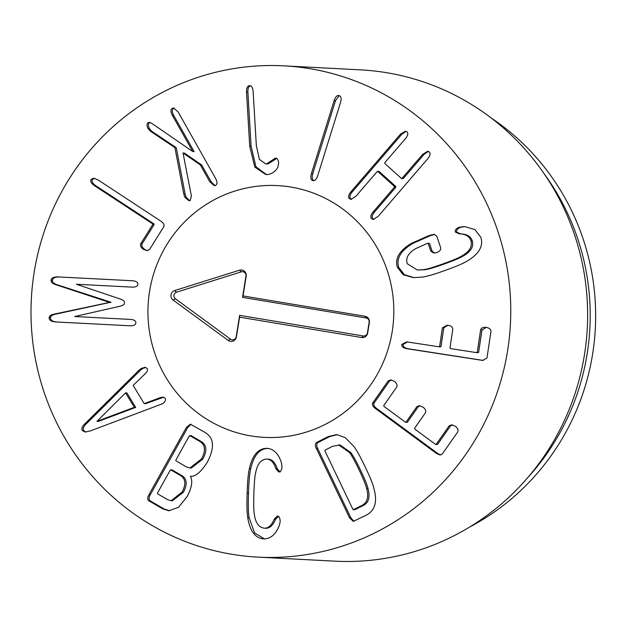 <?xml version="1.0" encoding="UTF-8"?>
<svg xmlns="http://www.w3.org/2000/svg" width="627" height="627" viewBox="0 0 627 627"><rect width="100%" height="100%" fill="white"/><g stroke="black" fill="none" stroke-linecap="round" stroke-linejoin="round"><path stroke-width="0.94" d="M132.579 280.763L59.581 277.001C55.051 276.852 52.668 278.004 52.425 280.465C52.3 282.416 54.243 283.968 58.256 285.113L110.955 302.222L56.767 313.915C52.66 314.613 50.568 315.922 50.497 317.85C50.481 320.319 52.739 321.714 57.261 322.035M55.905 321.964C51.375 321.643 49.125 320.248 49.141 317.779C49.212 315.851 51.296 314.542 55.403 313.845L109.584 302.41L56.892 285.042C52.88 283.898 50.936 282.346 51.069 280.394C51.304 277.933 53.687 276.781 58.225 276.93L132.383 280.747C136.02 281.053 137.846 282.221 137.854 284.266C137.634 286.273 135.706 287.221 132.054 287.119L76.376 284.25L119.083 298.64C123.088 299.894 124.867 301.321 124.428 302.919C124.702 304.518 122.79 305.725 118.675 306.54L74.707 316.541L130.392 319.409C134.029 319.684 135.855 320.828 135.863 322.842C135.644 324.88 133.716 325.86 130.063 325.781L55.897 321.964M56.892 285.042L58.256 285.113M109.592 302.151L110.955 302.222M109.584 302.41L110.94 302.48M55.403 313.845L56.767 313.915M130.596 319.425L74.707 316.541M143.356 249.319C140.793 247.438 139.946 245.533 140.824 243.613L152.8 224.474L152.4 223.698L94.395 185.631C91.158 183.303 90.053 181.234 91.095 179.416L93.752 178.209L97.984 179.894L160.731 221.08C163.718 223.071 164.697 225.03 163.663 226.943L149.618 249.381L146.93 250.573L143.356 249.319L147.58 250.565M94.442 178.295L92.451 179.487C91.417 181.305 92.514 183.374 95.751 185.702L153.756 223.768L154.164 224.544L142.18 243.684C141.31 245.604 142.157 247.508 144.712 249.389M140.824 243.613L142.18 243.684M150.566 131.325L148.027 128.511C146.632 125.706 146.679 123.746 148.168 122.633L149.328 122.359L151.742 123.354L192.755 151.53L172.394 115.399C170.513 111.841 170.458 109.482 172.237 108.322L173.601 107.977L178.146 111.982L215.516 178.272C217.397 181.838 217.444 184.197 215.664 185.357L214.309 185.702L209.763 181.697L200.264 164.846L183.029 152.988L191.368 195.867L190.294 200.436L188.978 200.734L184.91 197.348L183.742 193.915L174.902 147.604L150.566 131.325L151.93 131.396L176.265 147.674L185.106 193.986L186.274 197.419L189.652 200.679M174.298 108.11L173.601 108.393C171.822 109.553 171.876 111.912 173.757 115.47L194.119 151.601L192.755 151.53M150.041 122.492L149.524 122.704C148.043 123.817 147.996 125.776 149.383 128.582L151.93 131.396M174.902 147.604L176.265 147.674M183.742 193.915L185.106 193.986M183.029 152.988L184.385 153.059L201.628 164.917L211.127 181.767L214.975 185.639M200.264 164.846L201.628 164.917M249.468 85.711C251.568 85.656 252.799 87.655 253.143 91.691L256.341 145.691L259.398 159.376L265.636 163.882L266.647 163.859L275.363 158.098C277.259 158.286 278.357 159.948 278.654 163.083L277.832 167.393C275.465 171.469 272 173.851 267.439 174.549L265.793 174.565L254.813 167.095L249.718 146.122L246.521 92.122C246.395 88.07 247.375 85.93 249.468 85.711L249.773 85.703M273.058 159.861L274.422 159.94L268.003 163.929L265.636 163.882M276.726 158.169L274.422 159.94M266.647 163.859L268.003 163.929M250.831 85.781C248.731 86.001 247.751 88.141 247.884 92.193L251.074 146.193L255.965 166.798L266.483 174.58M340.5 102.577L317.732 175.654C316.423 179.487 314.754 181.117 312.724 180.545C310.749 179.816 310.31 177.496 311.407 173.601L334.175 100.524C335.484 96.691 337.154 95.061 339.183 95.633C341.159 96.362 341.597 98.682 340.5 102.577M338.541 95.508L339.183 95.633M339.223 95.649L335.531 100.594L312.771 173.671C311.666 177.574 312.105 179.886 314.088 180.623M313.367 180.67L312.724 180.545M427.677 158.819L378.175 216.393L373.183 219.442L371.678 218.807C370.157 217.318 370.659 215.014 373.198 211.895L394.297 187.355L394.477 186.501L377.815 171.453L377.015 171.743L355.917 196.282L350.924 199.331L349.411 198.696C347.891 197.215 348.4 194.911 350.94 191.791L400.441 134.217L405.434 131.161L406.939 131.795C408.459 133.285 407.958 135.589 405.418 138.708L384.923 162.542L384.743 163.396L401.405 178.452L402.213 178.154L422.7 154.32L427.692 151.272L429.205 151.906C430.718 153.388 430.216 155.692 427.677 158.819M428.343 151.397L424.064 154.391L403.569 178.225L402.761 178.523M401.405 178.452L403.569 178.225M406.084 131.286L401.805 134.288L352.296 191.862C349.764 194.981 349.255 197.286 350.775 198.775L351.637 199.284M378.371 171.814L377.015 171.743M379.178 171.524L395.841 186.572L395.661 187.434L374.562 211.965C372.023 215.092 371.513 217.389 373.034 218.878L373.896 219.387M397.377 267.267C394.697 258.59 399.313 250.667 411.21 243.488L428.617 235.721L434.025 234.333L436.76 236.136L440.648 247.618C441.055 249.687 439.801 251.341 436.878 252.571L433.837 253.034L430.773 251.153L428.186 243.527L427.348 243.378L415.599 248.668C408.224 253.112 405.442 258.136 407.252 263.732L417.37 270.025L423.327 269.673C426.642 269.328 433.218 267.392 443.07 263.857C452.921 260.323 459.254 257.634 462.052 255.792C469.498 251.56 472.476 246.591 470.979 240.886C469.435 236.308 465.532 233.957 459.27 233.824L455.312 232.006C454.794 230.117 456.08 228.549 459.168 227.287L464.952 226.645L474.898 229.607L480.862 237.343C483.566 246.043 479.083 253.896 467.389 260.903C463.055 263.575 455.68 266.726 445.272 270.362C434.903 274.179 427.199 276.429 422.159 277.118L413.452 277.62L403.137 274.712L397.377 267.267L398.733 267.345L404.274 274.634L414.133 277.651M462.546 226.621L463.909 226.692L460.531 227.358C457.436 228.62 456.158 230.187 456.675 232.076L460.633 233.895C466.888 234.028 470.791 236.379 472.343 240.956C473.84 246.662 470.861 251.631 463.416 255.863C460.61 257.713 454.285 260.401 444.433 263.928C434.582 267.463 427.998 269.398 424.691 269.743L417.37 270.025M465.634 226.684L463.909 226.692M461.331 233.926L459.168 233.824M470.979 240.886L472.343 240.956M428.703 243.448L427.348 243.378M429.55 243.597L432.128 251.231L434.535 253.034M430.773 251.153L432.128 251.231M434.676 234.42L429.981 235.791L412.566 243.558C400.669 250.737 396.06 258.661 398.733 267.345M407.432 341.919L403.09 344.529C402.855 346.676 404.681 348.103 408.577 348.824L483.315 360.423M442.419 327.796L447.098 325.217L448.164 325.327C451.268 325.899 452.796 327.255 452.757 329.394L449.951 348.071L450.625 348.604L476.457 352.617L477.257 352.311L480.619 329.935C481.199 327.905 483.119 327.059 486.372 327.388C489.46 328.039 490.988 329.426 490.949 331.542L486.967 358.041L482.657 360.415L407.213 348.753C403.326 348.032 401.492 346.606 401.735 344.458L406.727 341.864L438.892 346.786L439.613 346.465L442.419 327.796L443.783 327.866L440.977 346.543L440.256 346.856M480.619 329.935L481.975 330.006L478.62 352.382L477.813 352.688M485.611 327.325L486.372 327.388M486.309 327.38L481.975 330.006M476.457 352.617L478.62 352.382M447.796 325.28L443.783 327.866M438.892 346.786L440.977 346.543M388.168 380.95L390.66 379.891L394.414 381.357C396.875 383.379 397.62 385.331 396.648 387.204L383.685 405.661L384.053 406.453L405.183 422.018L406.03 422.12L416.853 406.704L419.345 405.638L423.053 407.182C425.561 409.133 426.321 411.061 425.333 412.95L414.51 428.366L414.87 429.158L435.334 444.237L436.18 444.331L449.136 425.874L451.628 424.816L455.39 426.282C457.851 428.304 458.588 430.255 457.616 432.121L442.278 453.972L440.076 454.998L436.431 453.431L375.189 408.31C372.595 406.335 371.811 404.493 372.83 402.8L388.168 380.95L389.524 381.02L374.194 402.871C373.167 404.564 373.958 406.406 376.545 408.381L437.787 453.509L440.718 454.967M449.136 425.874L450.499 425.945L437.544 444.41L436.69 444.308M452.349 424.902L450.499 425.945M435.334 444.237L437.544 444.41M416.853 406.704L418.217 406.774L407.393 422.19L406.539 422.089M420.051 405.732L418.217 406.774M405.183 422.018L407.393 422.19M391.373 379.978L389.524 381.02M96.934 421.336L98.298 421.407L135.667 407.385L126.928 392.941L125.572 392.87L96.934 421.336L134.303 407.315L135.667 407.385M134.303 407.315L125.572 392.87M139.092 370.142L141.146 368.527L144.97 367.304L147.18 368.488C147.956 369.828 147.376 371.498 145.433 373.504L133.183 385.417L144.186 403.616L160.065 397.698L163.02 397.118L165.175 398.239C166.053 400.018 165.152 401.86 162.464 403.772L90.084 431.008L85.068 432.027L82.364 430.522C81.228 428.547 82.247 426.133 85.405 423.28L139.092 370.142L140.456 370.212L86.769 423.35C83.603 426.203 82.592 428.617 83.72 430.6L85.805 432.027M145.621 367.398L142.509 368.598L140.456 370.212M85.405 423.28L86.769 423.35M163.671 397.204L145.55 403.686L144.186 403.616M180.929 475.791L170.85 469.905L170.113 470.36L157.557 492.924L157.542 493.802L167.628 499.68L171.061 500.722L182.01 492.195C186.078 484.608 185.717 479.138 180.929 475.791L182.292 475.862L172.206 469.976L171.477 470.43M171.061 500.722L172.417 500.793L183.366 492.266C187.434 484.679 187.073 479.208 182.292 475.862M172.206 469.976L170.113 470.36M200.287 441.714L189.918 435.655L189.182 436.118L175.921 459.936L175.913 460.806L186.282 466.864L189.95 467.985L201.424 459.035C205.805 451.009 205.421 445.233 200.287 441.714L201.651 441.784L191.274 435.734L190.545 436.188M189.95 467.985L191.313 468.055L202.787 459.105C207.161 451.079 206.785 445.303 201.651 441.784M191.274 435.734L189.182 436.118M191.039 424.307L187.708 427.575L150.229 494.883C148.67 497.799 148.701 499.805 150.308 500.91L163.992 508.897L169.619 510.77M148.865 494.813L186.344 427.496L190.373 424.166L204.99 432.403C214.175 437.858 214.873 447.905 207.106 462.546C200.805 472.264 195.279 476.818 190.53 476.199L190.412 476.418C192.936 480.964 191.831 487.704 187.081 496.631L178.601 507.235L168.937 510.754L162.636 508.826L148.952 500.84C147.337 499.735 147.306 497.72 148.865 494.813L150.229 494.883M162.636 508.826L163.992 508.897M267.126 448.352L267.094 448.352C273.827 448.908 278.647 453.83 281.547 463.118L282.001 466.794C281.695 470.187 280.614 471.912 278.756 471.966L275.88 468.635C273.764 462.412 270.715 459.223 266.734 459.066C261.161 459.364 257.501 463.761 255.753 472.241C254.868 475.587 254.241 482.578 253.888 493.206C253.527 503.92 253.684 510.966 254.343 514.336C255.526 522.91 258.88 527.534 264.422 528.193C268.403 528.295 271.656 525.308 274.187 519.234L277.283 516.099C279.125 516.272 280.089 518.067 280.175 521.468L279.47 525.112C275.951 534.188 270.817 538.789 264.061 538.906C255.361 538.397 249.93 531.304 247.759 517.612C246.897 512.471 246.701 504.296 247.171 493.073C247.453 481.787 248.198 473.612 249.397 468.541C252.485 455.022 258.379 448.289 267.094 448.352L267.165 448.352M268.458 448.423C259.743 448.36 253.841 455.092 250.761 468.612C249.562 473.683 248.817 481.857 248.527 493.143C248.065 504.367 248.261 512.549 249.115 517.683L254.523 532.864L264.476 538.906M274.187 519.234L275.543 519.305C273.019 525.379 269.767 528.365 265.785 528.271L264.422 528.193M278.639 516.17L275.543 519.305M275.88 468.635L277.236 468.706L280.12 472.037M277.236 468.706C275.128 462.483 272.079 459.293 268.097 459.136L266.734 459.066M354.169 509.234L354.866 509.727L362.469 505.887C368.558 503.285 370.4 497.462 367.978 488.417C367.085 484.734 364.569 478.581 360.439 469.96C356.316 461.339 353.103 455.539 350.814 452.561L339.944 444.919L332.616 446.314L325.021 450.155L324.974 451.025L352.805 509.163L353.51 509.657L361.105 505.817L362.469 505.887M352.805 509.163L354.866 509.727M361.105 505.817C367.203 503.215 369.037 497.391 366.623 488.347C365.721 484.663 363.205 478.511 359.083 469.889C354.953 461.268 351.747 455.468 349.451 452.49L338.588 444.849M337.412 434.636L329.747 436.58L318.124 442.458C316.447 443.461 316.298 445.468 317.67 448.462L350.908 517.886L353.965 521.311M349.552 517.816L316.314 448.391C314.934 445.389 315.083 443.391 316.768 442.388L328.383 436.51L336.73 434.582L345.297 437.693L353.51 446.079C356.402 449.583 360.274 456.503 365.118 466.841C370.126 477.092 373.104 484.459 374.037 488.958C377.564 501.984 374.915 510.746 366.082 515.245L353.291 521.382L349.552 517.816L350.908 517.886M507.674 271.436A245.98 239.867 93 0 1 258.003 557.129A245.98 239.867 93 0 1 31.35 298.914A245.98 239.867 93 0 1 283.772 65.843A245.98 239.867 93 0 1 507.674 271.436M149.532 332.012A126.066 122.931 93 0 1 277.495 185.592A126.066 122.931 93 0 1 393.646 317.928A126.066 122.931 93 0 1 264.28 437.372A126.066 122.931 93 0 1 149.532 332.012M491.066 117.892A236.755 230.869 93 0 1 592.672 277.863A236.755 230.869 93 0 1 469.599 527.056M541.783 170.372L546.078 176.422A236.755 230.869 93 0 1 530.434 474.608L525.528 480.172A245.98 239.867 -87 0 0 584.529 275.465A245.98 239.867 -87 0 0 541.783 170.372A245.98 239.867 -87 0 0 360.635 69.871L283.772 65.843M258.003 557.129L334.857 561.157A245.98 239.867 -87 0 0 525.528 480.172M236.191 336.707L239.632 315.35L363.252 335.962A3.731 3.637 -87 0 0 367.438 332.882L369.146 322.254A3.731 3.637 -87 0 0 366.144 317.975L242.524 297.363L245.964 276.013A3.731 3.637 -87 0 0 241.317 271.844L176.516 292.206A3.731 3.637 -87 0 0 175.458 298.813L230.477 339.144A3.731 3.637 -87 0 0 236.191 336.707L236.41 336.895A5.384 5.243 93 0 1 228.181 340.414L173.162 300.082A5.384 5.243 93 0 1 174.69 290.552L239.49 270.198A5.384 5.243 93 0 1 246.192 276.201L243.017 295.928L365.047 316.274A5.384 5.243 93 0 1 369.374 322.45L367.657 333.07A5.384 5.243 93 0 1 361.63 337.522L239.592 317.176L236.41 336.895M239.592 317.176L239.632 315.35M243.017 295.928L242.524 297.363M250.847 435.906A126.066 122.931 93 0 1 148.67 298.131A126.066 122.931 93 0 1 277.495 185.592A126.066 122.931 93 0 1 393.646 317.928A126.066 122.931 93 0 1 264.28 437.372A126.066 122.931 93 0 1 250.847 435.906M58.225 276.93L59.581 277.001M51.069 280.394L52.425 280.465M49.141 317.779L50.497 317.85M91.095 179.416L92.451 179.487M94.395 185.631L95.751 185.702M152.4 223.698L153.756 223.768M152.8 224.474L154.164 224.544M172.394 115.399L173.757 115.47M148.168 122.633L149.524 122.704M148.027 128.511L149.383 128.582M184.91 197.348L186.274 197.419M209.763 181.697L211.127 181.767M246.521 92.122L247.884 92.193M249.718 146.122L251.074 146.193M334.175 100.524L335.531 100.594M311.407 173.601L312.771 173.671M422.7 154.32L424.064 154.391M400.441 134.217L401.805 134.288M350.94 191.791L352.296 191.862M394.477 186.501L395.841 186.572M394.297 187.355L395.661 187.434M373.198 211.895L374.562 211.965M459.168 227.287L460.531 227.358M455.312 232.006L456.675 232.076M462.052 255.792L463.416 255.863M423.327 269.673L424.691 269.743M430.89 234.906L432.254 234.976M428.617 235.721L429.981 235.791M411.21 243.488L412.566 243.558M407.213 348.753L408.577 348.824M481.512 360.29L482.876 360.36M375.189 408.31L376.545 408.381M436.431 453.431L437.787 453.509M372.83 402.8L374.194 402.871M141.146 368.527L142.509 368.598M82.364 430.522L83.72 430.6M160.065 397.698L161.421 397.769M182.01 492.195L183.366 492.266M201.424 459.035L202.787 459.105M186.344 427.496L187.708 427.575M148.952 500.84L150.308 500.91M247.171 493.073L248.527 493.143M249.397 468.541L250.761 468.612M247.759 517.612L249.115 517.683M366.623 488.347L367.978 488.417M349.451 452.49L350.814 452.561M316.314 448.391L317.67 448.462M328.383 436.51L329.747 436.58M316.768 442.388L318.124 442.458M361.63 337.522L363.252 335.962M365.047 316.274L366.144 317.975M239.49 270.198L241.317 271.844M174.69 290.552L176.516 292.206M173.162 300.082L175.458 298.813M228.181 340.414L230.477 339.144M401.609 178.546L402.973 178.617M377.611 171.359L378.967 171.43M427.841 243.284L429.205 243.354M476.661 352.64L478.025 352.711M439.041 346.802L440.405 346.872M435.875 444.488L437.238 444.559M405.724 422.269L407.088 422.339M172.049 469.929L170.685 469.858M191.117 435.679L189.754 435.608M354.694 509.775L353.33 509.696"/></g></svg>
